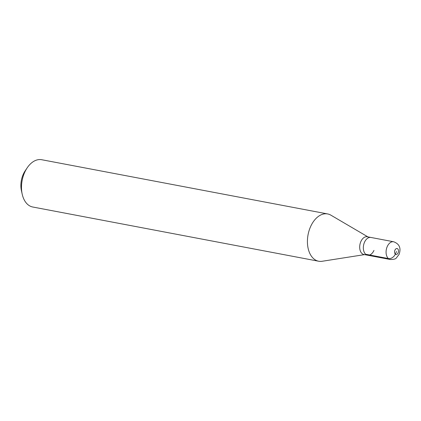 <?xml version="1.0" encoding="UTF-8"?>
<svg xmlns="http://www.w3.org/2000/svg" width="421" height="421" viewBox="0 0 421 421"><rect width="100%" height="100%" fill="white"/><g stroke="black" fill="none" stroke-linecap="round" stroke-linejoin="round"><path stroke-width="0.63" d="M373.959 250.416A9.025 5.762 -79.3 0 1 367.554 255.189L363.918 254.5A9.025 5.762 100.7 0 1 360.876 241.533A9.025 5.762 100.7 0 1 367.28 236.765L370.917 237.455A9.025 5.762 100.7 0 0 364.512 242.222A9.025 5.762 100.7 0 0 367.554 255.189A9.025 5.762 -79.3 0 1 364.512 242.222A9.025 5.762 -79.3 0 1 370.917 237.455L393.656 241.765C399.482 243.943 401.276 248.174 399.045 254.458L396.282 258.02C395.687 258.989 393.688 259.483 390.293 259.499A9.025 5.762 -79.3 0 1 387.252 246.538A9.025 5.762 -79.3 0 1 393.656 241.765M364.554 254.621L322.154 261.273A24.065 15.372 -79.3 0 1 318.681 261.231A24.065 15.372 -79.3 0 1 310.572 226.661A24.065 15.372 -79.3 0 1 327.649 213.942A24.065 15.372 -79.3 0 1 330.895 215.173L367.917 236.886M327.649 213.942L41.726 159.727A24.065 15.372 100.7 0 0 27.202 167.811A24.065 15.372 100.7 0 0 24.65 172.442A24.065 15.372 100.7 0 0 22.202 194.17A24.065 15.372 100.7 0 0 32.759 207.011L318.681 261.231M27.202 167.811L25.165 170.837A18.05 11.53 100.7 0 0 23.25 174.315A18.05 11.53 100.7 0 0 21.413 190.608L22.202 194.17M396.524 251.495L395.34 254.142A6.015 4.336 130.9 0 1 388.425 258.568L365.686 254.258M398.098 252.863A3.01 1.921 -79.3 0 1 395.34 254.142A3.01 1.921 -79.3 0 1 394.951 250.132A3.01 1.921 -79.3 0 1 397.708 248.848A3.01 1.921 -79.3 0 1 398.098 252.863M367.554 255.189L390.293 259.499"/></g></svg>

